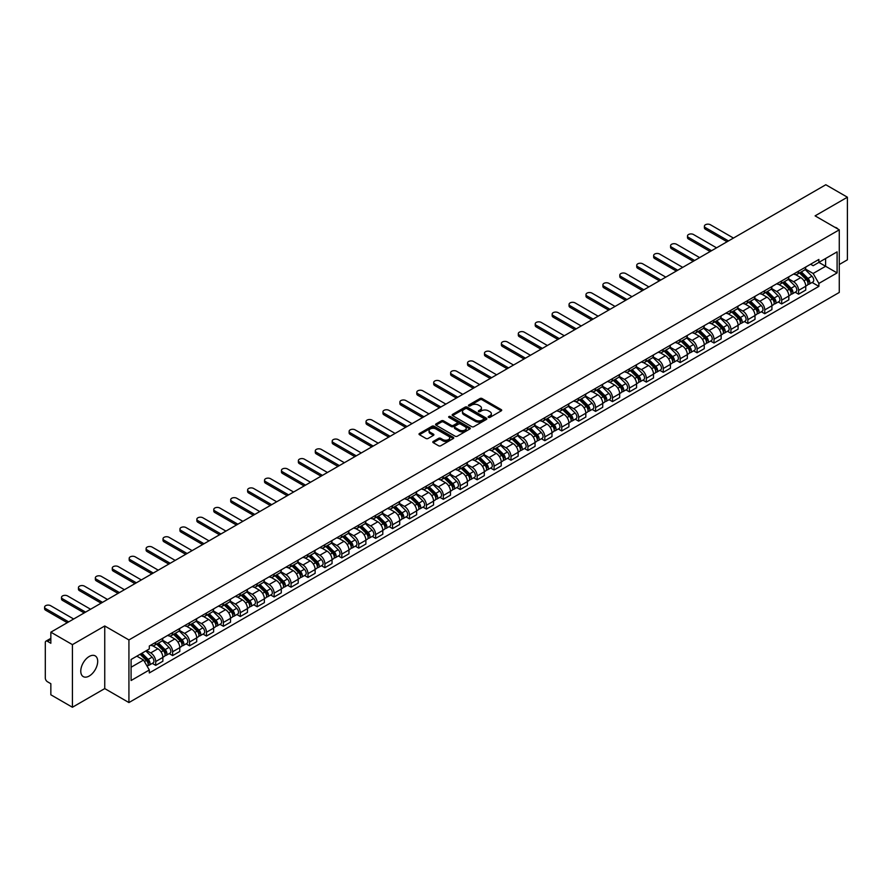 <?xml version="1.0" encoding="UTF-8"?>
<svg xmlns="http://www.w3.org/2000/svg" width="892" height="892" viewBox="0 0 892 892"><rect width="100%" height="100%" fill="white"/><g stroke="black" fill="none" stroke-linecap="round" stroke-linejoin="round"><path stroke-width="1.34" d="M488.459 417.378A1.059 0.613 0 0 0 489.953 417.378L501.259 410.844A1.505 0.87 0 0 0 501.705 410.231A1.505 0.87 0 0 0 501.259 409.618L482.104 398.546A1.505 0.87 0 0 0 479.974 398.546L468.668 405.079A1.059 0.613 0 0 0 470.151 405.938L471.612 405.091A4.817 2.776 0 0 1 478.435 405.091L480.03 406.016A4.817 2.776 0 0 1 481.435 407.99A4.817 2.776 0 0 1 480.03 409.952L478.558 410.799A1.059 0.613 0 0 0 480.052 411.658L481.513 410.811A4.817 2.776 0 0 1 488.325 410.811L489.931 411.736A4.817 2.776 0 0 1 491.336 413.698A4.817 2.776 0 0 1 489.931 415.672L488.459 416.508A1.059 0.613 0 0 0 488.459 417.378L488.459 416.508M89.233 676.013A11.964 6.902 120 0 0 97.05 665.465A11.964 6.902 120 0 0 95.21 655.876A11.964 6.902 120 0 0 89.233 656.467A11.964 6.902 120 0 0 81.417 667.015A11.964 6.902 120 0 0 83.246 676.604A11.964 6.902 120 0 0 89.233 676.013M837.844 229.01A11.964 6.902 120 0 0 836.573 227.861A11.964 6.902 120 0 0 834.934 227.326M433.244 441.451A1.505 0.87 0 0 0 432.798 442.064A1.505 0.87 0 0 0 433.244 442.677L438.619 445.777A1.505 0.87 0 0 0 440.748 445.777L453.303 438.529A1.505 0.87 0 0 0 453.749 437.916A1.505 0.87 0 0 0 453.303 437.303L434.148 426.242A1.505 0.87 0 0 0 432.018 426.242L419.452 433.49A1.505 0.87 0 0 0 419.017 434.103A1.505 0.87 0 0 0 419.452 434.716L425.952 438.463A1.505 0.87 0 0 0 428.082 438.463L433.456 435.363A1.505 0.87 0 0 0 433.891 434.75A1.505 0.87 0 0 0 433.456 434.136L430.234 432.274A4.025 2.33 0 0 1 429.052 430.635A4.025 2.33 0 0 1 431.538 428.483A4.025 2.33 0 0 1 435.932 428.985L448.542 436.266A4.025 2.33 0 0 1 449.724 437.916A4.025 2.33 0 0 1 447.238 440.068A4.025 2.33 0 0 1 442.845 439.555L440.748 438.34A1.505 0.87 0 0 0 438.619 438.34L433.244 441.451L433.244 442.677M128.927 639.943L104.743 625.983L72.419 644.637L50.844 632.183L825.814 184.744L847.4 197.21L815.087 215.864L839.272 229.824L128.927 639.943L128.927 702.562L839.272 292.442L839.272 229.824M471.723 426.666A1.505 0.87 0 0 0 473.853 426.666L486.419 419.418A1.505 0.87 0 0 0 486.854 418.805A1.505 0.87 0 0 0 486.419 418.192L467.252 407.12A1.505 0.87 0 0 0 465.122 407.12L452.567 414.379A1.505 0.87 0 0 0 452.121 414.992A1.505 0.87 0 0 0 452.567 415.605L471.723 426.666M449.312 417.601A1.059 0.613 0 0 1 450.382 417.746L469.839 428.985L457.295 436.221A1.505 0.87 0 0 1 455.165 436.221L436.01 425.161L441.384 422.083L441.384 420.834L436.01 423.934A1.505 0.87 0 0 0 435.564 424.547A1.505 0.87 0 0 0 436.01 425.161L436.01 423.934M441.384 422.083A1.505 0.87 0 0 1 443.514 422.083L443.514 420.834A1.505 0.87 0 0 0 441.384 420.834M443.514 420.834L451.285 425.317A1.505 0.87 0 0 0 453.415 425.317L456.983 423.254A1.505 0.87 0 0 0 457.418 422.641A1.505 0.87 0 0 0 456.983 422.027L448.888 417.356A1.059 0.613 0 0 1 450.382 416.497L469.861 427.747A1.505 0.87 0 0 1 470.307 428.361A1.505 0.87 0 0 1 469.861 428.974L469.861 427.747M72.419 644.637L72.419 707.256L50.844 694.79L50.844 683.707L47.477 681.767A3.066 1.773 -120 0 1 45.302 678.009L45.302 642.574A3.066 1.773 -120 0 1 45.938 641.17L50.844 638.337M839.272 264.523L847.4 259.817L847.4 197.21M72.419 707.256L104.743 688.591L128.927 702.562M50.844 632.183L50.844 643.266L47.477 641.315A3.066 1.773 -120 0 0 45.938 641.17M798.596 271.157A7.058 4.07 60 0 1 797.136 274.323L804.294 270.187A7.058 4.07 -120 0 0 805.755 267.02M788.439 278.75L793.612 281.738A7.058 4.07 60 0 1 798.596 290.379L805.755 286.243A7.058 4.07 -120 0 0 800.771 277.602L795.642 274.647M805.755 286.243L805.755 290.067L798.596 294.193L795.162 292.219M797.136 274.323A7.058 4.07 60 0 1 793.668 274M798.596 290.379L798.596 294.193M781.682 280.924A7.058 4.07 60 0 1 780.221 284.091L787.38 279.954A7.058 4.07 -120 0 0 788.84 276.788M778.248 301.987L781.682 303.96L788.84 299.835L788.84 296.01A7.058 4.07 -120 0 0 783.845 287.369L778.727 284.414M780.221 284.091A7.058 4.07 60 0 1 776.742 283.767M771.524 288.517L776.687 291.506A7.058 4.07 60 0 1 781.682 300.147L781.682 303.96M764.756 290.692A7.058 4.07 60 0 1 763.296 293.858L770.454 289.722A7.058 4.07 -120 0 0 771.914 286.555M761.333 311.754L764.756 313.728L771.914 309.602L771.914 305.778A7.058 4.07 -120 0 0 766.93 297.136L761.813 294.182M763.296 293.858A7.058 4.07 60 0 1 759.828 293.535M754.599 298.285L759.772 301.273A7.058 4.07 60 0 1 764.756 309.914L764.756 313.728M747.842 300.459A7.058 4.07 60 0 1 746.381 303.626L753.539 299.489A7.058 4.07 -120 0 0 755 296.322M744.407 321.521L747.842 323.495L755 319.369L755 315.545A7.058 4.07 -120 0 0 750.016 306.904L744.887 303.949M746.381 303.626A7.058 4.07 60 0 1 742.913 303.302M737.684 308.052L742.858 311.04A7.058 4.07 60 0 1 747.842 319.682L747.842 323.495M730.927 310.226A7.058 4.07 60 0 1 729.466 313.393L736.625 309.256A7.058 4.07 -120 0 0 738.085 306.09M727.493 331.289L730.927 333.262L738.085 329.137L738.085 325.312A7.058 4.07 -120 0 0 733.09 316.671L727.972 313.716M729.466 313.393A7.058 4.07 60 0 1 725.988 313.07M720.769 317.82L725.932 320.808A7.058 4.07 60 0 1 730.927 329.449L730.927 333.262M714.001 319.994A7.058 4.07 60 0 1 712.541 323.16L719.699 319.024A7.058 4.07 -120 0 0 721.16 315.857M710.578 341.056L714.013 343.03L721.16 338.904L721.16 335.08A7.058 4.07 -120 0 0 716.176 326.439L711.058 323.484M712.541 323.16A7.058 4.07 60 0 1 709.073 322.837M703.844 327.587L709.017 330.575A7.058 4.07 60 0 1 714.013 339.216L714.013 343.03M697.087 329.761A7.058 4.07 60 0 1 695.626 332.928L702.784 328.791A7.058 4.07 -120 0 0 704.245 325.625M693.653 350.824L697.087 352.797L704.245 348.672L704.245 344.847A7.058 4.07 -120 0 0 699.261 336.206L694.132 333.251M695.626 332.928A7.058 4.07 60 0 1 692.159 332.605M686.929 337.354L692.103 340.343A7.058 4.07 60 0 1 697.087 348.984L697.087 352.797M680.172 339.529A7.058 4.07 60 0 1 678.712 342.695L685.87 338.559A7.058 4.07 -120 0 0 687.331 335.392M676.738 360.591L680.172 362.565L687.331 358.439L687.331 354.615A7.058 4.07 -120 0 0 682.335 345.973L677.218 343.019M678.712 342.695A7.058 4.07 60 0 1 675.233 342.372M670.015 347.122L675.177 350.11A7.058 4.07 60 0 1 680.172 358.751L680.172 362.565M663.258 349.296A7.058 4.07 60 0 1 661.797 352.463L668.944 348.326A7.058 4.07 -120 0 0 670.405 345.159M659.824 370.358L663.258 372.332L670.416 368.206L670.416 364.382A7.058 4.07 -120 0 0 665.421 355.741L660.303 352.786M661.797 352.463A7.058 4.07 60 0 1 658.318 352.139M653.1 356.889L658.263 359.877A7.058 4.07 60 0 1 663.258 368.519L663.258 372.332M646.332 359.063A7.058 4.07 60 0 1 644.871 362.23L652.03 358.093A7.058 4.07 -120 0 0 653.49 354.927M642.898 380.126L646.332 382.099L653.49 377.974L653.49 374.149A7.058 4.07 -120 0 0 648.506 365.508L643.377 362.553M644.871 362.23A7.058 4.07 60 0 1 641.404 361.907M636.174 366.657L641.348 369.645A7.058 4.07 60 0 1 646.332 378.286L646.332 382.099M629.418 368.831A7.058 4.07 60 0 1 627.957 371.997L635.115 367.861A7.058 4.07 -120 0 0 636.576 364.694M625.983 389.893L629.418 391.867L636.576 387.741L636.576 383.917A7.058 4.07 -120 0 0 631.581 375.276L626.463 372.321M627.957 371.997A7.058 4.07 60 0 1 624.478 371.674M619.26 376.424L624.433 379.412A7.058 4.07 60 0 1 629.418 388.053L629.418 391.867M612.503 378.598A7.058 4.07 60 0 1 611.042 381.765L618.189 377.628A7.058 4.07 -120 0 0 619.661 374.462M609.069 399.661L612.503 401.634L619.661 397.509L619.661 393.684A7.058 4.07 -120 0 0 614.666 385.043L609.548 382.088M611.042 381.765A7.058 4.07 60 0 1 607.563 381.442M602.345 386.191L607.508 389.18A7.058 4.07 60 0 1 612.503 397.821L612.503 401.634M595.577 388.366A7.058 4.07 60 0 1 594.117 391.532L601.275 387.396A7.058 4.07 -120 0 0 602.736 384.229M592.143 409.428L595.577 411.402L602.736 407.276L602.736 403.452A7.058 4.07 -120 0 0 597.751 394.81L592.622 391.856M594.117 391.532A7.058 4.07 60 0 1 590.649 391.209M585.42 395.959L590.593 398.947A7.058 4.07 60 0 1 595.577 407.588L595.577 411.402M578.663 398.133A7.058 4.07 60 0 1 577.202 401.3L584.36 397.163A7.058 4.07 -120 0 0 585.821 393.996M575.228 419.195L578.663 421.169L585.821 417.043L585.821 413.219A7.058 4.07 -120 0 0 580.826 404.578L575.708 401.623M577.202 401.3A7.058 4.07 60 0 1 573.723 400.976M568.505 405.726L573.679 408.714A7.058 4.07 60 0 1 578.663 417.356L578.663 421.169M561.748 407.9A7.058 4.07 60 0 1 560.288 411.067L567.446 406.93A7.058 4.07 -120 0 0 568.906 403.764M558.314 428.963L561.748 430.936L568.906 426.811L568.906 422.986A7.058 4.07 -120 0 0 563.911 414.345L558.793 411.39M560.288 411.067A7.058 4.07 60 0 1 556.809 410.744M551.591 415.494L556.753 418.482A7.058 4.07 60 0 1 561.748 427.123L561.748 430.936M544.822 417.668A7.058 4.07 60 0 1 543.362 420.834L550.52 416.698A7.058 4.07 -120 0 0 551.981 413.531M541.399 438.73L544.822 440.715L551.981 436.578L551.981 432.754A7.058 4.07 -120 0 0 546.997 424.113L541.868 421.158M543.362 420.834A7.058 4.07 60 0 1 539.894 420.511M534.665 425.261L539.838 428.249A7.058 4.07 60 0 1 544.822 436.89L544.822 440.715M527.908 427.435A7.058 4.07 60 0 1 526.447 430.602L533.606 426.465A7.058 4.07 -120 0 0 535.066 423.299M524.474 448.498L527.908 450.482L535.066 446.346L535.066 442.521A7.058 4.07 -120 0 0 530.082 433.88L524.953 430.925M526.447 430.602A7.058 4.07 60 0 1 522.968 430.278M517.75 435.028L522.924 438.017A7.058 4.07 60 0 1 527.908 446.658L527.908 450.482M510.993 437.203A7.058 4.07 60 0 1 509.533 440.369L516.691 436.233A7.058 4.07 -120 0 0 518.152 433.066M507.559 458.265L510.993 460.25L518.152 456.113L518.152 452.289A7.058 4.07 -120 0 0 513.156 443.647L508.039 440.693M509.533 440.369A7.058 4.07 60 0 1 506.054 440.057M500.836 444.796L505.998 447.784A7.058 4.07 60 0 1 510.993 456.425L510.993 460.25M494.068 446.97A7.058 4.07 60 0 1 492.607 450.137L499.765 446A7.058 4.07 -120 0 0 501.226 442.833M490.645 468.032L494.068 470.017L501.226 465.88L501.226 462.056A7.058 4.07 -120 0 0 496.242 453.415L491.113 450.46M492.607 450.137A7.058 4.07 60 0 1 489.139 449.824M483.91 454.563L489.084 457.551A7.058 4.07 60 0 1 494.068 466.193L494.068 470.017M477.153 456.737A7.058 4.07 60 0 1 475.692 459.904L482.851 455.767A7.058 4.07 -120 0 0 484.311 452.601M473.719 477.8L477.153 479.785L484.311 475.648L484.311 471.823A7.058 4.07 -120 0 0 479.327 463.182L474.198 460.227M475.692 459.904A7.058 4.07 60 0 1 472.225 459.592M466.995 464.331L472.169 467.319A7.058 4.07 60 0 1 477.153 475.96L477.153 479.785M460.239 466.505A7.058 4.07 60 0 1 458.778 469.671L465.936 465.535A7.058 4.07 -120 0 0 467.397 462.368M456.804 487.567L460.239 489.552L467.397 485.415L467.397 481.591A7.058 4.07 -120 0 0 462.402 472.95L457.284 469.995M458.778 469.671A7.058 4.07 60 0 1 455.299 469.359M450.081 474.098L455.243 477.086A7.058 4.07 60 0 1 460.239 485.727L460.239 489.552M443.313 476.272A7.058 4.07 60 0 1 441.852 479.439L449.01 475.302A7.058 4.07 -120 0 0 450.471 472.136M439.89 497.335L443.313 499.319L450.471 495.183L450.471 491.358A7.058 4.07 -120 0 0 445.487 482.717L440.358 479.762M441.852 479.439A7.058 4.07 60 0 1 438.385 479.127M433.155 483.865L438.329 486.854A7.058 4.07 60 0 1 443.313 495.495L443.313 499.319M426.398 486.04A7.058 4.07 60 0 1 424.938 489.206L432.096 485.081A7.058 4.07 -120 0 0 433.557 481.903M422.964 507.102L426.398 509.087L433.557 504.95L433.557 501.126A7.058 4.07 -120 0 0 428.573 492.495L423.444 489.53M424.938 489.206A7.058 4.07 60 0 1 421.47 488.894M416.241 493.633L421.414 496.621A7.058 4.07 60 0 1 426.398 505.262L426.398 509.087M409.484 495.807A7.058 4.07 60 0 1 408.023 498.974L415.181 494.848A7.058 4.07 -120 0 0 416.642 491.67M406.05 516.869L409.484 518.854L416.642 514.717L416.642 510.893A7.058 4.07 -120 0 0 411.647 502.263L406.529 499.297M408.023 498.974A7.058 4.07 60 0 1 404.544 498.661M399.326 503.4L404.489 506.388A7.058 4.07 60 0 1 409.484 515.03L409.484 518.854M392.558 505.574A7.058 4.07 60 0 1 391.097 508.741L398.256 504.616A7.058 4.07 -120 0 0 399.716 501.449M389.135 526.637L392.558 528.621L399.716 524.485L399.716 520.66A7.058 4.07 -120 0 0 394.732 512.03L389.603 509.064M391.097 508.741A7.058 4.07 60 0 1 387.63 508.429M382.4 513.168L387.574 516.156A7.058 4.07 60 0 1 392.558 524.797L392.558 528.621M375.643 515.342A7.058 4.07 60 0 1 374.183 518.508L381.341 514.383A7.058 4.07 -120 0 0 382.802 511.216M372.209 536.404L375.643 538.389L382.802 534.252L382.802 530.439A7.058 4.07 -120 0 0 377.818 521.798L372.689 518.832M374.183 518.508A7.058 4.07 60 0 1 370.715 518.196M365.486 522.935L370.659 525.923A7.058 4.07 60 0 1 375.643 534.564L375.643 538.389M358.729 525.109A7.058 4.07 60 0 1 357.268 528.276L364.427 524.15A7.058 4.07 -120 0 0 365.887 520.984M355.295 546.172L358.729 548.156L365.887 544.02L365.887 540.206A7.058 4.07 -120 0 0 360.892 531.565L355.774 528.599M357.268 528.276A7.058 4.07 60 0 1 353.79 527.964M348.571 532.714L353.734 535.691A7.058 4.07 60 0 1 358.729 544.332L358.729 548.156M341.803 534.877A7.058 4.07 60 0 1 340.343 538.043L347.501 533.918A7.058 4.07 -120 0 0 348.962 530.751M338.38 555.939L341.803 557.924L348.962 553.787L348.962 549.974A7.058 4.07 -120 0 0 343.978 541.332L338.86 538.367M340.343 538.043A7.058 4.07 60 0 1 336.875 537.731M331.646 542.481L336.819 545.458A7.058 4.07 60 0 1 341.803 554.099L341.803 557.924M324.889 544.644A7.058 4.07 60 0 1 323.428 547.811L330.586 543.685A7.058 4.07 -120 0 0 332.047 540.519M321.454 565.706L324.889 567.691L332.047 563.554L332.047 559.741A7.058 4.07 -120 0 0 327.063 551.1L321.934 548.134M323.428 547.811A7.058 4.07 60 0 1 319.96 547.498M314.731 552.248L319.905 555.225A7.058 4.07 60 0 1 324.889 563.867L324.889 567.691M307.974 554.411A7.058 4.07 60 0 1 306.513 557.578L313.672 553.453A7.058 4.07 -120 0 0 315.132 550.286M304.54 575.474L307.974 577.458L315.132 573.322L315.132 569.509A7.058 4.07 -120 0 0 310.137 560.867L305.019 557.901M306.513 557.578A7.058 4.07 60 0 1 303.035 557.266M297.817 562.016L302.979 564.993A7.058 4.07 60 0 1 307.974 573.634L307.974 577.458M291.048 564.179A7.058 4.07 60 0 1 289.588 567.345L296.746 563.22A7.058 4.07 -120 0 0 298.207 560.053M287.625 585.241L291.06 587.226L298.207 583.089L298.207 579.276A7.058 4.07 -120 0 0 293.223 570.635L288.105 567.669M289.588 567.345A7.058 4.07 60 0 1 286.12 567.033M280.891 571.783L286.064 574.76A7.058 4.07 60 0 1 291.06 583.401L291.06 587.226M274.134 573.946A7.058 4.07 60 0 1 272.673 577.113L279.832 572.987A7.058 4.07 -120 0 0 281.292 569.821M270.7 595.009L274.134 596.993L281.292 592.857L281.292 589.043A7.058 4.07 -120 0 0 276.308 580.402L271.179 577.436M272.673 577.113A7.058 4.07 60 0 1 269.206 576.801M263.976 581.551L269.15 584.528A7.058 4.07 60 0 1 274.134 593.169L274.134 596.993M257.219 583.714A7.058 4.07 60 0 1 255.759 586.88L262.917 582.755A7.058 4.07 -120 0 0 264.378 579.588M253.785 604.776L257.219 606.761L264.378 602.624L264.378 598.811A7.058 4.07 -120 0 0 259.382 590.169L254.265 587.204M255.759 586.88A7.058 4.07 60 0 1 252.28 586.568M247.062 591.318L252.224 594.295A7.058 4.07 60 0 1 257.219 602.936L257.219 606.761M240.305 593.481A7.058 4.07 60 0 1 238.844 596.648L245.991 592.522A7.058 4.07 -120 0 0 247.452 589.356M236.871 614.543L240.305 616.528L247.463 612.391L247.463 608.578A7.058 4.07 -120 0 0 242.468 599.937L237.35 596.971M238.844 596.648A7.058 4.07 60 0 1 235.365 596.335M230.147 601.085L235.31 604.062A7.058 4.07 60 0 1 240.305 612.704L240.305 616.528M223.379 603.248A7.058 4.07 60 0 1 221.918 606.415L229.077 602.29A7.058 4.07 -120 0 0 230.537 599.123M219.945 624.311L223.379 626.296L230.537 622.159L230.537 618.346A7.058 4.07 -120 0 0 225.553 609.704L220.424 606.738M221.918 606.415A7.058 4.07 60 0 1 218.451 606.103M213.221 610.853L218.395 613.83A7.058 4.07 60 0 1 223.379 622.471L223.379 626.296M206.465 613.016A7.058 4.07 60 0 1 205.004 616.182L212.162 612.057A7.058 4.07 -120 0 0 213.623 608.89M203.03 634.078L206.465 636.063L213.623 631.926L213.623 628.113A7.058 4.07 -120 0 0 208.628 619.472L203.51 616.506M205.004 616.182A7.058 4.07 60 0 1 201.525 615.87M196.307 620.62L201.48 623.597A7.058 4.07 60 0 1 206.465 632.238L206.465 636.063M189.55 622.783A7.058 4.07 60 0 1 188.089 625.95L195.248 621.824A7.058 4.07 -120 0 0 196.708 618.658M186.116 643.846L189.55 645.83L196.708 641.694L196.708 637.88A7.058 4.07 -120 0 0 191.713 629.239L186.595 626.273M188.089 625.95A7.058 4.07 60 0 1 184.611 625.638M179.392 630.388L184.555 633.365A7.058 4.07 60 0 1 189.55 642.006L189.55 645.83M172.624 632.551A7.058 4.07 60 0 1 171.164 635.717L178.322 631.592A7.058 4.07 -120 0 0 179.783 628.425M169.19 653.613L172.624 655.598L179.783 651.461L179.783 647.648A7.058 4.07 -120 0 0 174.799 639.007L169.67 636.041M171.164 635.717A7.058 4.07 60 0 1 167.696 635.405M162.467 640.155L167.64 643.132A7.058 4.07 60 0 1 172.624 651.773L172.624 655.598M155.71 642.318A7.058 4.07 60 0 1 154.249 645.485L161.407 641.359A7.058 4.07 -120 0 0 162.868 638.193M152.276 663.38L155.71 665.365L162.868 661.228L162.868 657.415A7.058 4.07 -120 0 0 157.873 648.774L152.755 645.808M154.249 645.485A7.058 4.07 60 0 1 150.77 645.172M146.6 650.524L150.726 652.899A7.058 4.07 60 0 1 155.71 661.541L155.71 665.365M810.583 264.233L813.125 265.704L837.097 251.867L825.602 258.502L825.602 266.273L813.125 273.476L805.353 268.983M131.091 667.238L143.567 660.047L149.31 669.992L131.091 680.518L131.091 659.478L149.31 648.963L149.31 646.02L818.878 259.449L818.878 262.393L837.097 272.907L818.878 283.422L813.125 273.476M837.097 251.867L837.097 272.907M149.31 669.992L149.31 672.936L818.878 286.365L818.878 283.422M104.743 625.983L104.743 688.591M143.567 660.047L136.844 656.155M812.088 282.452L818.878 286.365M488.883 417.523L489.931 416.921A4.817 2.776 0 0 0 491.336 414.947L491.336 413.698M481.435 407.99L481.435 409.238A4.817 2.776 0 0 1 480.03 411.201L478.982 411.803M501.248 410.855L482.104 399.806A1.505 0.87 0 0 0 479.974 399.806L469.08 406.094M486.419 418.192L486.419 419.418L467.252 408.38A1.505 0.87 0 0 0 465.122 408.38L452.578 415.616L452.567 414.379M483.754 419.229A1.059 0.613 0 0 0 483.754 418.37L466.929 408.659A1.059 0.613 0 0 0 465.446 408.659L463.896 409.551A4.817 2.776 0 0 0 462.491 411.513A4.817 2.776 0 0 0 463.896 413.487L475.391 420.121A4.817 2.776 0 0 0 482.204 420.121L483.754 419.229L483.754 420.489A1.059 0.613 0 0 0 484.066 420.054L484.066 418.805M462.491 411.513L462.491 412.773A4.817 2.776 0 0 0 463.896 414.735L463.896 413.487M483.754 420.489L482.204 421.37A4.817 2.776 0 0 1 475.391 421.37L463.896 414.735M443.514 422.083L451.285 426.566A1.505 0.87 0 0 0 453.415 426.566L456.983 424.514A1.505 0.87 0 0 0 457.418 423.89L457.418 422.641M459.347 429.966A4.025 2.33 0 0 0 463.74 430.479A4.025 2.33 0 0 0 466.226 428.327A4.025 2.33 0 0 0 465.044 426.688L460.595 424.113A1.505 0.87 0 0 0 458.466 424.113L454.909 426.175A1.505 0.87 0 0 0 454.463 426.789A1.505 0.87 0 0 0 454.909 427.402L459.347 429.966L459.347 431.226A4.025 2.33 0 0 0 463.74 431.728A4.025 2.33 0 0 0 466.226 429.576L466.226 428.327M454.463 426.789L454.463 428.048A1.505 0.87 0 0 0 454.909 428.662L454.909 427.402M459.347 431.226L454.909 428.662M449.724 437.916L449.724 439.165A4.025 2.33 0 0 1 447.238 441.317A4.025 2.33 0 0 1 442.845 440.815L440.748 439.6A1.505 0.87 0 0 0 438.619 439.6L433.267 442.688M429.052 430.635L429.052 431.884A4.025 2.33 0 0 0 430.234 433.523L430.234 432.274M433.456 434.136L433.456 435.363L430.234 433.523M453.303 437.303L453.303 438.529L434.148 427.491A1.505 0.87 0 0 0 432.018 427.491L419.474 434.727L419.452 433.49M799.511 272.952L806.178 279.53A3.836 2.219 60 0 1 807.182 285.273L805.755 286.098M800.838 274.268L803.659 275.896M733.469 238.064L710.433 224.762A3.523 2.04 -0 0 0 706.587 224.316A3.523 2.04 -0 0 0 704.401 226.2A3.523 2.04 -0 0 0 705.438 227.638L728.485 240.94M800.247 272.528L807.55 279.72A1.84 1.059 60 0 1 808.029 282.485A1.84 1.059 60 0 1 807.862 282.552M801.351 271.893L808.018 278.46A3.836 2.219 60 0 1 809.033 284.214A3.836 2.219 60 0 1 807.873 284.336M805.086 269.462L811.921 276.208A3.836 2.219 60 0 1 812.935 281.961L809.033 284.214M727.069 241.754L705.438 229.266A3.523 2.04 180 0 1 704.401 227.828L704.401 226.2M782.585 282.719L789.253 289.298A3.836 2.219 60 0 1 790.267 295.04L788.84 295.865M783.923 284.035L786.744 285.663M716.555 247.831L693.508 234.529A3.523 2.04 -0 0 0 689.661 234.083A3.523 2.04 -0 0 0 687.487 235.967A3.523 2.04 -0 0 0 688.524 237.406L711.571 250.708M783.332 282.296L790.624 289.487A1.84 1.059 60 0 1 791.115 292.253A1.84 1.059 60 0 1 790.948 292.32M784.436 281.66L791.104 288.228A3.836 2.219 60 0 1 792.107 293.981A3.836 2.219 60 0 1 790.948 294.104M788.16 279.229L795.006 285.975A3.836 2.219 60 0 1 796.01 291.729L792.107 293.981M710.155 251.522L688.524 239.034A3.523 2.04 180 0 1 687.487 237.595L687.487 235.967M765.671 292.487L772.338 299.065A3.836 2.219 60 0 1 773.353 304.808L771.914 305.633M766.997 293.803L769.829 295.43M699.64 257.598L676.593 244.296A3.523 2.04 -0 0 0 672.746 243.85A3.523 2.04 -0 0 0 670.572 245.735A3.523 2.04 -0 0 0 671.598 247.173L694.645 260.475M766.406 292.063L773.71 299.255A1.84 1.059 60 0 1 774.2 302.02A1.84 1.059 60 0 1 774.022 302.087M767.51 291.428L774.178 297.995A3.836 2.219 60 0 1 775.193 303.748A3.836 2.219 60 0 1 774.033 303.871M771.245 288.997L778.08 295.743A3.836 2.219 60 0 1 779.095 301.496L775.193 303.748M693.24 261.289L671.598 248.801A3.523 2.04 180 0 1 670.572 247.363L670.572 245.735M748.756 302.254L755.424 308.833A3.836 2.219 60 0 1 756.427 314.575L755 315.4M750.083 303.57L752.904 305.198M682.714 267.366L659.679 254.064A3.523 2.04 -0 0 0 655.832 253.618A3.523 2.04 -0 0 0 653.658 255.502A3.523 2.04 -0 0 0 654.683 256.941L677.73 270.243M749.492 301.83L756.795 309.022A1.84 1.059 60 0 1 757.275 311.787A1.84 1.059 60 0 1 757.107 311.854M750.596 301.195L757.263 307.762A3.836 2.219 60 0 1 758.278 313.516A3.836 2.219 60 0 1 757.118 313.638M754.331 298.764L761.166 305.51A3.836 2.219 60 0 1 762.181 311.263L758.278 313.516M676.326 271.056L654.683 258.569A3.523 2.04 180 0 1 653.658 257.13L653.658 255.502M731.83 312.022L738.498 318.6A3.836 2.219 60 0 1 739.513 324.342L738.085 325.167M733.168 313.337L735.989 314.965M665.8 277.133L642.753 263.831A3.523 2.04 -0 0 0 638.906 263.385A3.523 2.04 -0 0 0 636.732 265.27A3.523 2.04 -0 0 0 637.769 266.708L660.816 280.01M732.577 311.598L739.869 318.801A1.84 1.059 60 0 1 740.36 321.555A1.84 1.059 60 0 1 740.193 321.622M733.681 310.962L740.349 317.53A3.836 2.219 60 0 1 741.352 323.283A3.836 2.219 60 0 1 740.193 323.406M737.405 308.532L744.251 315.277A3.836 2.219 60 0 1 745.255 321.031L741.352 323.283M659.4 280.824L637.769 268.336A3.523 2.04 180 0 1 636.732 266.898L636.732 265.27M714.916 321.789L721.583 328.368A3.836 2.219 60 0 1 722.598 334.11L721.16 334.935M716.243 323.105L719.075 324.733M648.885 286.901L625.838 273.599A3.523 2.04 -0 0 0 621.992 273.153A3.523 2.04 -0 0 0 619.817 275.037A3.523 2.04 -0 0 0 620.854 276.475L643.89 289.777M715.652 321.365L722.955 328.568A1.84 1.059 60 0 1 723.445 331.322A1.84 1.059 60 0 1 723.278 331.389M716.767 320.73L723.423 327.297A3.836 2.219 60 0 1 724.438 333.05A3.836 2.219 60 0 1 723.278 333.173M720.491 318.299L727.326 325.045A3.836 2.219 60 0 1 728.34 330.798L724.438 333.05M642.485 290.591L620.854 278.103A3.523 2.04 180 0 1 619.817 276.665L619.817 275.037M698.001 331.556L704.669 338.135A3.836 2.219 60 0 1 705.672 343.877L704.245 344.702M699.328 332.872L702.149 334.5M631.96 296.668L608.924 283.366A3.523 2.04 -0 0 0 605.077 282.92A3.523 2.04 -0 0 0 602.903 284.804A3.523 2.04 -0 0 0 603.929 286.243L626.976 299.545M698.737 331.133L706.04 338.336A1.84 1.059 60 0 1 706.52 341.09A1.84 1.059 60 0 1 706.352 341.157M699.841 330.497L706.509 337.065A3.836 2.219 60 0 1 707.523 342.818A3.836 2.219 60 0 1 706.364 342.941M703.576 328.066L710.411 334.812A3.836 2.219 60 0 1 711.426 340.566L707.523 342.818M625.571 300.359L603.929 287.871A3.523 2.04 180 0 1 602.903 286.432L602.903 284.804M681.087 341.324L687.743 347.902A3.836 2.219 60 0 1 688.758 353.645L687.331 354.47M682.413 342.639L685.234 344.267M615.045 306.435L591.998 293.133A3.523 2.04 -0 0 0 588.163 292.688A3.523 2.04 -0 0 0 585.977 294.572A3.523 2.04 -0 0 0 587.014 296.01L610.061 309.312M681.822 340.9L689.115 348.103A1.84 1.059 60 0 1 689.605 350.857A1.84 1.059 60 0 1 689.438 350.924M682.926 340.265L689.594 346.832A3.836 2.219 60 0 1 690.598 352.585A3.836 2.219 60 0 1 689.438 352.708M686.65 337.834L693.497 344.58A3.836 2.219 60 0 1 694.5 350.333L690.598 352.585M608.645 310.126L587.014 297.638A3.523 2.04 180 0 1 585.977 296.2L585.977 294.572M664.161 351.091L670.829 357.67A3.836 2.219 60 0 1 671.843 363.412L670.405 364.237M665.488 352.407L668.32 354.035M598.131 316.203L575.084 302.901A3.523 2.04 -0 0 0 571.237 302.455A3.523 2.04 -0 0 0 569.063 304.339A3.523 2.04 -0 0 0 570.1 305.778L593.135 319.08M664.908 350.668L672.2 357.87A1.84 1.059 60 0 1 672.691 360.624A1.84 1.059 60 0 1 672.523 360.691M666.012 350.032L672.668 356.599A3.836 2.219 60 0 1 673.683 362.353A3.836 2.219 60 0 1 672.523 362.475M669.736 347.601L676.571 354.347A3.836 2.219 60 0 1 677.586 360.1L673.683 362.353M591.731 319.893L570.1 307.405A3.523 2.04 180 0 1 569.063 305.967L569.063 304.339M647.246 360.859L653.914 367.437A3.836 2.219 60 0 1 654.918 373.179L653.49 374.004M648.573 362.174L651.394 363.802M581.205 325.97L558.169 312.668A3.523 2.04 -0 0 0 554.322 312.222A3.523 2.04 -0 0 0 552.148 314.107A3.523 2.04 -0 0 0 553.174 315.545L576.221 328.847M647.982 360.435L655.286 367.638A1.84 1.059 60 0 1 655.765 370.392A1.84 1.059 60 0 1 655.598 370.459M649.086 359.799L655.754 366.367A3.836 2.219 60 0 1 656.768 372.12A3.836 2.219 60 0 1 655.609 372.243M652.821 357.369L659.656 364.114A3.836 2.219 60 0 1 660.671 369.868L656.768 372.12M574.816 329.661L553.174 317.173A3.523 2.04 180 0 1 552.148 315.735L552.148 314.107M630.332 370.626L636.988 377.204A3.836 2.219 60 0 1 638.003 382.947L636.576 383.772M631.659 371.942L634.48 373.57M564.29 335.738L541.243 322.436A3.523 2.04 -0 0 0 537.408 321.99A3.523 2.04 -0 0 0 535.222 323.874A3.523 2.04 -0 0 0 536.259 325.312L559.306 338.614M631.068 370.202L638.36 377.405A1.84 1.059 60 0 1 638.85 380.159A1.84 1.059 60 0 1 638.683 380.226M632.172 369.567L638.839 376.134A3.836 2.219 60 0 1 639.843 381.887A3.836 2.219 60 0 1 638.694 382.01M635.896 367.136L642.742 373.882A3.836 2.219 60 0 1 643.756 379.635L639.843 381.887M557.89 339.428L536.259 326.94A3.523 2.04 180 0 1 535.222 325.502L535.222 323.874M613.406 380.393L620.074 386.972A3.836 2.219 60 0 1 621.088 392.714L619.65 393.539M614.733 381.709L617.565 383.337M547.376 345.505L524.329 332.203A3.523 2.04 -0 0 0 520.482 331.757A3.523 2.04 -0 0 0 518.308 333.641A3.523 2.04 -0 0 0 519.345 335.08L542.381 348.382M614.153 379.97L621.445 387.173A1.84 1.059 60 0 1 621.936 389.927A1.84 1.059 60 0 1 621.769 389.994M615.257 379.334L621.914 385.901A3.836 2.219 60 0 1 622.928 391.655A3.836 2.219 60 0 1 621.769 391.778M618.981 376.903L625.816 383.649A3.836 2.219 60 0 1 626.831 389.403L622.928 391.655M540.976 349.196L519.345 336.708A3.523 2.04 180 0 1 518.308 335.269L518.308 333.641M596.492 390.161L603.159 396.739A3.836 2.219 60 0 1 604.163 402.482L602.736 403.318M597.818 391.477L600.651 393.104M530.461 355.272L507.414 341.97A3.523 2.04 -0 0 0 503.567 341.524A3.523 2.04 -0 0 0 501.393 343.409A3.523 2.04 -0 0 0 502.419 344.847L525.466 358.149M597.227 389.737L604.531 396.94A1.84 1.059 60 0 1 605.01 399.694A1.84 1.059 60 0 1 604.843 399.761M598.331 389.102L604.999 395.669A3.836 2.219 60 0 1 606.014 401.422A3.836 2.219 60 0 1 604.854 401.545M602.067 386.671L608.902 393.417A3.836 2.219 60 0 1 609.916 399.17L606.014 401.422M524.061 358.963L502.419 346.475A3.523 2.04 180 0 1 501.393 345.037L501.393 343.409M579.577 399.928L586.234 406.507A3.836 2.219 60 0 1 587.248 412.249L585.821 413.085M580.904 401.244L583.725 402.872M513.536 365.04L490.488 351.738A3.523 2.04 -0 0 0 486.653 351.292A3.523 2.04 -0 0 0 484.467 353.176A3.523 2.04 -0 0 0 485.504 354.615L508.552 367.917M580.313 399.505L587.605 406.707A1.84 1.059 60 0 1 588.096 409.461A1.84 1.059 60 0 1 587.928 409.528M581.417 398.869L588.084 405.436A3.836 2.219 60 0 1 589.088 411.19A3.836 2.219 60 0 1 587.939 411.312M585.141 396.438L591.987 403.184A3.836 2.219 60 0 1 593.002 408.937L589.088 411.19M507.135 368.731L485.504 356.243A3.523 2.04 180 0 1 484.467 354.804L484.467 353.176M562.651 409.696L569.319 416.274A3.836 2.219 60 0 1 570.334 422.016L568.895 422.853M563.989 411.011L566.81 412.639M496.621 374.807L473.574 361.505A3.523 2.04 -0 0 0 469.727 361.059A3.523 2.04 -0 0 0 467.553 362.944A3.523 2.04 -0 0 0 468.59 364.382L491.626 377.684M563.398 409.272L570.69 416.475A1.84 1.059 60 0 1 571.181 419.229A1.84 1.059 60 0 1 571.014 419.296M564.502 408.636L571.159 415.204A3.836 2.219 60 0 1 572.173 420.957A3.836 2.219 60 0 1 571.014 421.08M568.226 406.206L575.072 412.951A3.836 2.219 60 0 1 576.076 418.705L572.173 420.957M490.221 378.498L468.59 366.01A3.523 2.04 180 0 1 467.553 364.572L467.553 362.944M545.737 419.463L552.404 426.042A3.836 2.219 60 0 1 553.408 431.784L551.981 432.62M547.064 420.779L549.896 422.407M479.706 384.575L456.659 371.273A3.523 2.04 -0 0 0 452.813 370.827A3.523 2.04 -0 0 0 450.638 372.711A3.523 2.04 -0 0 0 451.664 374.149L474.711 387.462M546.473 419.039L553.776 426.242A1.84 1.059 60 0 1 554.255 428.996A1.84 1.059 60 0 1 554.088 429.063M547.577 418.404L554.244 424.971A3.836 2.219 60 0 1 555.259 430.725A3.836 2.219 60 0 1 554.099 430.847M551.312 415.973L558.147 422.719A3.836 2.219 60 0 1 559.161 428.472L555.259 430.725M473.306 388.276L451.664 375.777A3.523 2.04 180 0 1 450.638 374.339L450.638 372.711M528.822 429.23L535.479 435.809A3.836 2.219 60 0 1 536.493 441.562L535.066 442.387M530.149 430.546L532.97 432.174M462.781 394.342L439.734 381.04A3.523 2.04 -0 0 0 435.898 380.594A3.523 2.04 -0 0 0 433.713 382.478A3.523 2.04 -0 0 0 434.75 383.917L457.797 397.23M529.558 428.807L536.861 436.01A1.84 1.059 60 0 1 537.341 438.764A1.84 1.059 60 0 1 537.174 438.831M530.662 428.171L537.33 434.738A3.836 2.219 60 0 1 538.333 440.492A3.836 2.219 60 0 1 537.185 440.615M534.397 425.74L541.232 432.486A3.836 2.219 60 0 1 542.247 438.24L538.333 440.492M456.381 398.044L434.75 385.545A3.523 2.04 180 0 1 433.713 384.106L433.713 382.478M511.897 438.998L518.564 445.576A3.836 2.219 60 0 1 519.579 451.33L518.14 452.155M513.235 440.313L516.055 441.941M445.866 404.109L422.819 390.808A3.523 2.04 -0 0 0 418.972 390.362A3.523 2.04 -0 0 0 416.798 392.246A3.523 2.04 -0 0 0 417.835 393.684L440.882 406.997M512.644 438.574L519.936 445.777A1.84 1.059 60 0 1 520.426 448.531A1.84 1.059 60 0 1 520.259 448.598M513.747 437.939L520.404 444.506A3.836 2.219 60 0 1 521.419 450.259A3.836 2.219 60 0 1 520.259 450.382M517.471 435.508L524.318 442.254A3.836 2.219 60 0 1 525.321 448.007L521.419 450.259M439.466 407.811L417.835 395.312A3.523 2.04 180 0 1 416.798 393.874L416.798 392.246M494.982 448.765L501.65 455.344A3.836 2.219 60 0 1 502.653 461.097L501.226 461.922M496.309 450.081L499.141 451.709M428.952 413.877L405.905 400.575A3.523 2.04 -0 0 0 402.058 400.129A3.523 2.04 -0 0 0 399.884 402.013A3.523 2.04 -0 0 0 400.909 403.452L423.956 416.765M495.718 448.341L503.021 455.544A1.84 1.059 60 0 1 503.501 458.298A1.84 1.059 60 0 1 503.333 458.365M496.822 447.706L503.489 454.284A3.836 2.219 60 0 1 504.504 460.027A3.836 2.219 60 0 1 503.344 460.149M500.557 445.275L507.392 452.021A3.836 2.219 60 0 1 508.407 457.774L504.504 460.027M422.552 417.579L400.909 405.079A3.523 2.04 180 0 1 399.884 403.641L399.884 402.013M478.067 458.533L484.724 465.111A3.836 2.219 60 0 1 485.739 470.865L484.311 471.69M479.394 459.848L482.215 461.476M412.026 423.644L388.979 410.342A3.523 2.04 -0 0 0 385.143 409.896A3.523 2.04 -0 0 0 382.958 411.781A3.523 2.04 -0 0 0 383.995 413.219L407.042 426.532M478.803 458.109L486.107 465.312A1.84 1.059 60 0 1 486.586 468.066A1.84 1.059 60 0 1 486.419 468.133M479.907 457.473L486.575 464.052A3.836 2.219 60 0 1 487.589 469.794A3.836 2.219 60 0 1 486.43 469.917M483.642 455.043L490.477 461.788A3.836 2.219 60 0 1 491.492 467.542L487.589 469.794M405.626 427.346L383.995 414.847A3.523 2.04 180 0 1 382.958 413.409L382.958 411.781M461.142 468.3L467.809 474.878A3.836 2.219 60 0 1 468.824 480.632L467.397 481.457M462.48 469.616L465.301 471.244M395.111 433.412L372.064 420.11A3.523 2.04 -0 0 0 368.218 419.664A3.523 2.04 -0 0 0 366.043 421.548A3.523 2.04 -0 0 0 367.08 422.986L390.127 436.3M461.889 467.876L469.181 475.079A1.84 1.059 60 0 1 469.671 477.833A1.84 1.059 60 0 1 469.504 477.9M462.993 467.241L469.649 473.819A3.836 2.219 60 0 1 470.664 479.562A3.836 2.219 60 0 1 469.504 479.684M466.717 464.81L473.563 471.556A3.836 2.219 60 0 1 474.566 477.309L470.664 479.562M388.711 437.113L367.08 424.614A3.523 2.04 180 0 1 366.043 423.176L366.043 421.548M444.227 478.067L450.895 484.646A3.836 2.219 60 0 1 451.91 490.399L450.471 491.224M445.554 479.383L448.386 481.011M378.197 443.179L355.15 429.877A3.523 2.04 -0 0 0 351.303 429.431A3.523 2.04 -0 0 0 349.129 431.315A3.523 2.04 -0 0 0 350.155 432.754L373.202 446.067M444.963 477.644L452.266 484.847A1.84 1.059 60 0 1 452.746 487.601A1.84 1.059 60 0 1 452.578 487.668M446.067 477.008L452.735 483.587A3.836 2.219 60 0 1 453.749 489.329A3.836 2.219 60 0 1 452.59 489.452M449.802 474.577L456.637 481.323A3.836 2.219 60 0 1 457.652 487.077L453.749 489.329M371.797 446.881L350.155 434.382A3.523 2.04 180 0 1 349.129 432.943L349.129 431.315M427.313 487.835L433.969 494.413A3.836 2.219 60 0 1 434.984 500.167L433.557 500.992M428.639 489.15L431.46 490.778M361.271 452.946L338.235 439.644A3.523 2.04 -0 0 0 334.388 439.198A3.523 2.04 -0 0 0 332.203 441.083A3.523 2.04 -0 0 0 333.24 442.521L356.287 455.834M428.048 487.411L435.352 494.614A1.84 1.059 60 0 1 435.831 497.368A1.84 1.059 60 0 1 435.664 497.435M429.152 486.776L435.82 493.354A3.836 2.219 60 0 1 436.835 499.096A3.836 2.219 60 0 1 435.675 499.219M432.888 484.345L439.723 491.091A3.836 2.219 60 0 1 440.737 496.844L436.835 499.096M354.871 456.648L333.24 444.149A3.523 2.04 180 0 1 332.203 442.711L332.203 441.083M410.387 497.602L417.055 504.181A3.836 2.219 60 0 1 418.069 509.934L416.642 510.759M411.725 498.918L414.546 500.546M344.357 462.714L321.31 449.412A3.523 2.04 -0 0 0 317.463 448.966A3.523 2.04 -0 0 0 315.289 450.85A3.523 2.04 -0 0 0 316.325 452.289L339.373 465.602M411.134 497.178L418.426 504.381A1.84 1.059 60 0 1 418.917 507.135A1.84 1.059 60 0 1 418.749 507.202M412.238 496.543L418.905 503.121A3.836 2.219 60 0 1 419.909 508.864A3.836 2.219 60 0 1 418.749 508.986M415.962 494.112L422.808 500.858A3.836 2.219 60 0 1 423.812 506.611L419.909 508.864M337.957 466.416L316.325 453.917A3.523 2.04 180 0 1 315.289 452.478L315.289 450.85M393.472 507.37L400.14 513.948A3.836 2.219 60 0 1 401.155 519.702L399.716 520.527M394.799 508.685L397.631 510.313M327.442 472.481L304.395 459.179A3.523 2.04 -0 0 0 300.548 458.733A3.523 2.04 -0 0 0 298.374 460.618A3.523 2.04 -0 0 0 299.4 462.056L322.447 475.369M394.208 506.946L401.512 514.149A1.84 1.059 60 0 1 401.991 516.903A1.84 1.059 60 0 1 401.824 516.97M395.312 506.31L401.98 512.889A3.836 2.219 60 0 1 402.994 518.631A3.836 2.219 60 0 1 401.835 518.754M399.047 503.88L405.882 510.625A3.836 2.219 60 0 1 406.897 516.379L402.994 518.631M321.042 476.183L299.4 463.684A3.523 2.04 180 0 1 298.374 462.246L298.374 460.618M376.558 517.137L383.226 523.716A3.836 2.219 60 0 1 384.229 529.469L382.802 530.294M377.885 518.453L380.706 520.081M310.516 482.249L287.48 468.947A3.523 2.04 -0 0 0 283.634 468.501A3.523 2.04 -0 0 0 281.448 470.385A3.523 2.04 -0 0 0 282.485 471.823L305.532 485.137M377.294 516.713L384.597 523.916A1.84 1.059 60 0 1 385.076 526.67A1.84 1.059 60 0 1 384.909 526.737M378.398 516.078L385.065 522.656A3.836 2.219 60 0 1 386.08 528.399A3.836 2.219 60 0 1 384.92 528.521M382.133 513.647L388.968 520.393A3.836 2.219 60 0 1 389.982 526.146L386.08 528.399M304.127 485.95L282.485 473.451A3.523 2.04 180 0 1 281.448 472.013L281.448 470.385M359.632 526.904L366.3 533.483A3.836 2.219 60 0 1 367.314 539.236L365.887 540.061M360.97 528.22L363.791 529.848M293.602 492.016L270.555 478.714A3.523 2.04 -0 0 0 266.708 478.279A3.523 2.04 -0 0 0 264.534 480.152A3.523 2.04 -0 0 0 265.571 481.591L288.618 494.904M360.379 526.481L367.671 533.684A1.84 1.059 60 0 1 368.162 536.438A1.84 1.059 60 0 1 367.995 536.505M361.483 525.845L368.151 532.424A3.836 2.219 60 0 1 369.154 538.166A3.836 2.219 60 0 1 367.995 538.289M365.207 523.414L372.053 530.16A3.836 2.219 60 0 1 373.057 535.914L369.154 538.166M287.202 495.718L265.571 483.219A3.523 2.04 180 0 1 264.534 481.78L264.534 480.152M342.718 536.672L349.385 543.25A3.836 2.219 60 0 1 350.4 549.004L348.962 549.829M344.044 537.987L346.877 539.615M276.687 501.783L253.64 488.482A3.523 2.04 -0 0 0 249.793 488.047A3.523 2.04 -0 0 0 247.619 489.92A3.523 2.04 -0 0 0 248.645 491.358L271.692 504.671M343.453 536.248L350.757 543.451A1.84 1.059 60 0 1 351.247 546.205A1.84 1.059 60 0 1 351.069 546.272M344.557 535.613L351.225 542.191A3.836 2.219 60 0 1 352.24 547.933A3.836 2.219 60 0 1 351.08 548.056M348.293 533.182L355.127 539.928A3.836 2.219 60 0 1 356.142 545.681L352.24 547.933M270.287 505.485L248.645 492.986A3.523 2.04 180 0 1 247.619 491.548L247.619 489.92M325.803 546.439L332.471 553.018A3.836 2.219 60 0 1 333.474 558.771L332.047 559.596M327.13 547.755L329.951 549.383M259.762 511.551L236.726 498.249A3.523 2.04 -0 0 0 232.879 497.814A3.523 2.04 -0 0 0 230.705 499.687A3.523 2.04 -0 0 0 231.73 501.126L254.778 514.439M326.539 546.015L333.842 553.218A1.84 1.059 60 0 1 334.322 555.972A1.84 1.059 60 0 1 334.154 556.039M327.643 545.38L334.31 551.958A3.836 2.219 60 0 1 335.325 557.701A3.836 2.219 60 0 1 334.166 557.823M331.378 542.949L338.213 549.706A3.836 2.219 60 0 1 339.228 555.448L335.325 557.701M253.373 515.253L231.73 502.753A3.523 2.04 180 0 1 230.705 501.315L230.705 499.687M308.888 556.207L315.545 562.785A3.836 2.219 60 0 1 316.56 568.538L315.132 569.364M310.215 557.522L313.036 559.15M242.847 521.318L219.8 508.016A3.523 2.04 -0 0 0 215.953 507.581A3.523 2.04 -0 0 0 213.779 509.455A3.523 2.04 -0 0 0 214.816 510.893L237.863 524.206M309.624 555.783L316.916 562.986A1.84 1.059 60 0 1 317.407 565.74A1.84 1.059 60 0 1 317.24 565.807M310.728 555.147L317.396 561.726A3.836 2.219 60 0 1 318.399 567.468A3.836 2.219 60 0 1 317.24 567.591M314.452 552.717L321.298 559.474A3.836 2.219 60 0 1 322.302 565.216L318.399 567.468M236.447 525.02L214.816 512.521A3.523 2.04 180 0 1 213.779 511.083L213.779 509.455M291.963 565.974L298.63 572.553A3.836 2.219 60 0 1 299.645 578.306L298.207 579.131M293.29 567.29L296.122 568.918M225.932 531.086L202.885 517.784A3.523 2.04 -0 0 0 199.039 517.349A3.523 2.04 -0 0 0 196.864 519.222A3.523 2.04 -0 0 0 197.901 520.66L220.937 533.973M292.699 565.55L300.002 572.753A1.84 1.059 60 0 1 300.493 575.507A1.84 1.059 60 0 1 300.325 575.574M293.814 564.915L300.47 571.493A3.836 2.219 60 0 1 301.485 577.236A3.836 2.219 60 0 1 300.325 577.358M297.538 562.484L304.373 569.241A3.836 2.219 60 0 1 305.387 574.983L301.485 577.236M219.532 534.787L197.901 522.288A3.523 2.04 180 0 1 196.864 520.85L196.864 519.222M275.048 575.741L281.716 582.32A3.836 2.219 60 0 1 282.719 588.073L281.292 588.898M276.375 577.057L279.196 578.685M209.007 540.853L185.971 527.551A3.523 2.04 -0 0 0 182.124 527.116A3.523 2.04 -0 0 0 179.95 528.989A3.523 2.04 -0 0 0 180.976 530.439L204.023 543.741M275.784 575.318L283.087 582.521A1.84 1.059 60 0 1 283.567 585.275A1.84 1.059 60 0 1 283.4 585.342M276.888 574.682L283.556 581.261A3.836 2.219 60 0 1 284.57 587.003A3.836 2.219 60 0 1 283.411 587.126M280.623 572.251L287.458 579.008A3.836 2.219 60 0 1 288.473 584.751L284.57 587.003M202.618 544.555L180.976 532.067A3.523 2.04 180 0 1 179.95 530.617L179.95 528.989M258.134 585.509L264.79 592.087A3.836 2.219 60 0 1 265.805 597.841L264.378 598.666M259.46 586.824L262.281 588.452M192.092 550.62L169.045 537.318A3.523 2.04 -0 0 0 165.21 536.884A3.523 2.04 -0 0 0 163.024 538.757A3.523 2.04 -0 0 0 164.061 540.206L187.108 553.508M258.87 585.085L266.162 592.288A1.84 1.059 60 0 1 266.652 595.042A1.84 1.059 60 0 1 266.485 595.109M259.973 584.45L266.641 591.028A3.836 2.219 60 0 1 267.645 596.77A3.836 2.219 60 0 1 266.485 596.893M263.697 582.019L270.544 588.776A3.836 2.219 60 0 1 271.547 594.518L267.645 596.77M185.692 554.322L164.061 541.834A3.523 2.04 180 0 1 163.024 540.385L163.024 538.757M241.208 595.287L247.876 601.855A3.836 2.219 60 0 1 248.89 607.608L247.452 608.433M242.535 596.592L245.367 598.22M175.178 560.388L152.131 547.086A3.523 2.04 -0 0 0 148.284 546.651A3.523 2.04 -0 0 0 146.11 548.524A3.523 2.04 -0 0 0 147.147 549.974L170.182 563.276M241.955 594.852L249.247 602.055A1.84 1.059 60 0 1 249.738 604.809A1.84 1.059 60 0 1 249.57 604.876M243.059 594.217L249.715 600.795A3.836 2.219 60 0 1 250.73 606.538A3.836 2.219 60 0 1 249.57 606.66M246.783 591.786L253.618 598.543A3.836 2.219 60 0 1 254.633 604.285L250.73 606.538M168.778 564.09L147.147 551.602A3.523 2.04 180 0 1 146.11 550.152L146.11 548.524M224.293 605.055L230.961 611.622A3.836 2.219 60 0 1 231.965 617.376L230.537 618.201M225.62 606.359L228.441 607.987M158.252 570.166L135.216 556.853A3.523 2.04 -0 0 0 131.369 556.418A3.523 2.04 -0 0 0 129.195 558.292A3.523 2.04 -0 0 0 130.221 559.741L153.268 573.043M225.029 604.62L232.333 611.823A1.84 1.059 60 0 1 232.812 614.577A1.84 1.059 60 0 1 232.645 614.644M226.133 603.984L232.801 610.563A3.836 2.219 60 0 1 233.815 616.305A3.836 2.219 60 0 1 232.656 616.428M229.868 601.554L236.703 608.311A3.836 2.219 60 0 1 237.718 614.053L233.815 616.305M151.863 573.857L130.221 561.369A3.523 2.04 180 0 1 129.195 559.92L129.195 558.292M207.379 614.822L214.035 621.389A3.836 2.219 60 0 1 215.05 627.143L213.623 627.968M208.706 616.127L211.527 617.755M141.337 579.934L118.29 566.621A3.523 2.04 -0 0 0 114.455 566.186A3.523 2.04 -0 0 0 112.269 568.059A3.523 2.04 -0 0 0 113.306 569.509L136.353 582.811M208.115 614.387L215.407 621.59A1.84 1.059 60 0 1 215.897 624.344A1.84 1.059 60 0 1 215.73 624.411M209.219 613.752L215.886 620.33A3.836 2.219 60 0 1 216.89 626.072A3.836 2.219 60 0 1 215.741 626.195M212.943 611.321L219.789 618.078A3.836 2.219 60 0 1 220.803 623.82L216.89 626.072M134.937 583.624L113.306 571.136A3.523 2.04 180 0 1 112.269 569.687L112.269 568.059M190.453 624.59L197.121 631.157A3.836 2.219 60 0 1 198.135 636.91L196.697 637.735M191.78 625.894L194.612 627.522M124.423 589.701L101.376 576.388A3.523 2.04 -0 0 0 97.529 575.953A3.523 2.04 -0 0 0 95.355 577.826A3.523 2.04 -0 0 0 96.392 579.276L119.428 592.578M191.2 624.155L198.492 631.358A1.84 1.059 60 0 1 198.983 634.123A1.84 1.059 60 0 1 198.816 634.179M192.304 623.519L198.961 630.098A3.836 2.219 60 0 1 199.975 635.84A3.836 2.219 60 0 1 198.816 635.963M196.028 621.1L202.874 627.845A3.836 2.219 60 0 1 203.878 633.588L199.975 635.84M118.023 593.392L96.392 580.904A3.523 2.04 180 0 1 95.355 579.454L95.355 577.826M173.539 634.357L180.206 640.924A3.836 2.219 60 0 1 181.21 646.678L179.783 647.503M174.865 635.662L177.698 637.289M107.508 599.469L84.461 586.156A3.523 2.04 -0 0 0 80.614 585.721A3.523 2.04 -0 0 0 78.44 587.594A3.523 2.04 -0 0 0 79.466 589.043L102.513 602.345M174.275 633.922L181.578 641.125A1.84 1.059 60 0 1 182.057 643.89A1.84 1.059 60 0 1 181.89 643.957M175.378 633.287L182.046 639.865A3.836 2.219 60 0 1 183.061 645.607A3.836 2.219 60 0 1 181.901 645.73M179.114 630.867L185.949 637.613A3.836 2.219 60 0 1 186.963 643.355L183.061 645.607M101.108 603.159L79.466 590.671A3.523 2.04 180 0 1 78.44 589.222L78.44 587.594M156.624 644.124L163.281 650.692A3.836 2.219 60 0 1 164.295 656.445L162.868 657.27M157.951 645.429L160.772 647.057M90.583 609.236L67.536 595.923A3.523 2.04 -0 0 0 63.7 595.488A3.523 2.04 -0 0 0 61.515 597.361A3.523 2.04 -0 0 0 62.552 598.811L85.599 612.113M157.36 643.689L164.652 650.892A1.84 1.059 60 0 1 165.143 653.658A1.84 1.059 60 0 1 164.975 653.724M158.464 643.054L165.131 649.632A3.836 2.219 60 0 1 166.135 655.375A3.836 2.219 60 0 1 164.987 655.497M162.188 640.634L169.034 647.38A3.836 2.219 60 0 1 170.049 653.122L166.135 655.375M84.183 612.927L62.552 600.439A3.523 2.04 180 0 1 61.515 598.989L61.515 597.361M140.1 654.282L146.366 660.459A3.836 2.219 60 0 1 147.381 666.212L147.191 666.324M141.036 655.196L143.857 656.835M73.668 619.003L50.621 605.69A3.523 2.04 -0 0 0 46.774 605.255A3.523 2.04 -0 0 0 44.6 607.129A3.523 2.04 -0 0 0 45.637 608.578L68.673 621.88M140.836 653.847L147.738 660.66A1.84 1.059 60 0 1 148.228 663.425A1.84 1.059 60 0 1 148.061 663.492M141.94 653.212L148.206 659.4A3.836 2.219 60 0 1 149.22 665.142A3.836 2.219 60 0 1 148.061 665.265M145.842 650.959L152.119 657.148A3.836 2.219 60 0 1 153.123 662.89L149.22 665.142M67.268 622.694L45.637 610.206A3.523 2.04 180 0 1 44.6 608.757L44.6 607.129M172.624 651.773L179.783 647.648M189.55 642.006L196.708 637.88M206.465 632.238L213.623 628.113M223.379 622.471L230.537 618.346M240.305 612.704L247.463 608.578M257.219 602.936L264.378 598.811M274.134 593.169L281.292 589.043M291.06 583.401L298.207 579.276M307.974 573.634L315.132 569.509M324.889 563.867L332.047 559.741M341.803 554.099L348.962 549.974M358.729 544.332L365.887 540.206M375.643 534.564L382.802 530.439M392.558 524.797L399.716 520.66M409.484 515.03L416.642 510.893M426.398 505.262L433.557 501.126M443.313 495.495L450.471 491.358M460.239 485.727L467.397 481.591M477.153 475.96L484.311 471.823M494.068 466.193L501.226 462.056M510.993 456.425L518.152 452.289M527.908 446.658L535.066 442.521M544.822 436.89L551.981 432.754M561.748 427.123L568.906 422.986M578.663 417.356L585.821 413.219M595.577 407.588L602.736 403.452M612.503 397.821L619.661 393.684M629.418 388.053L636.576 383.917M646.332 378.286L653.49 374.149M663.258 368.519L670.416 364.382M680.172 358.751L687.331 354.615M697.087 348.984L704.245 344.847M714.013 339.216L721.16 335.08M730.927 329.449L738.085 325.312M747.842 319.682L755 315.545M764.756 309.914L771.914 305.778M781.682 300.147L788.84 296.01M155.71 661.541L162.868 657.415M150.726 652.899L157.873 648.774M167.64 643.132L174.799 639.007M184.555 633.365L191.713 629.239M201.48 623.597L208.628 619.472M218.395 613.83L225.553 609.704M235.31 604.062L242.468 599.937M252.224 594.295L259.382 590.169M269.15 584.528L276.308 580.402M286.064 574.76L293.223 570.635M302.979 564.993L310.137 560.867M319.905 555.225L327.063 551.1M336.819 545.458L343.978 541.332M353.734 535.691L360.892 531.565M370.659 525.923L377.818 521.798M387.574 516.156L394.732 512.03M404.489 506.388L411.647 502.263M421.414 496.621L428.573 492.495M438.329 486.854L445.487 482.717M455.243 477.086L462.402 472.95M472.169 467.319L479.327 463.182M489.084 457.551L496.242 453.415M505.998 447.784L513.156 443.647M522.924 438.017L530.082 433.88M539.838 428.249L546.997 424.113M556.753 418.482L563.911 414.345M573.679 408.714L580.826 404.578M590.593 398.947L597.751 394.81M607.508 389.18L614.666 385.043M624.433 379.412L631.581 375.276M641.348 369.645L648.506 365.508M658.263 359.877L665.421 355.741M675.177 350.11L682.335 345.973M692.103 340.343L699.261 336.206M709.017 330.575L716.176 326.439M725.932 320.808L733.09 316.671M742.858 311.04L750.016 306.904M759.772 301.273L766.93 297.136M776.687 291.506L783.845 287.369M793.612 281.738L800.771 277.602M50.844 639.374L47.477 641.315M489.931 416.921L489.931 415.672M478.558 411.658L478.558 410.799M480.03 411.201L480.03 409.952M468.668 405.938L468.668 405.079M479.974 399.806L479.974 398.546M482.104 399.806L482.104 398.546M501.259 410.844L501.259 409.618M465.122 408.38L465.122 407.12M467.252 408.38L467.252 407.12M475.391 421.37L475.391 420.121M482.204 421.37L482.204 420.121M451.285 426.566L451.285 425.317M453.415 426.566L453.415 425.317M456.983 424.514L456.983 423.254M450.382 417.746L450.382 416.497M438.619 439.6L438.619 438.34M440.748 439.6L440.748 438.34M442.845 440.815L442.845 439.555M432.018 427.491L432.018 426.242M434.148 427.491L434.148 426.242M806.178 279.53L803.971 280.802M808.408 281.638L807.717 282.039M811.921 276.208L808.018 278.46M705.438 229.266L705.438 227.638M789.253 289.298L787.056 290.569M791.494 291.405L790.803 291.807M795.006 285.975L791.104 288.228M688.524 239.034L688.524 237.406M772.338 299.065L770.131 300.336M774.579 301.173L773.888 301.574M778.08 295.743L774.178 297.995M671.598 248.801L671.598 247.173M755.424 308.833L753.216 310.104M757.654 310.94L756.962 311.341M761.166 305.51L757.263 307.762M654.683 258.569L654.683 256.941M738.498 318.6L736.301 319.871M740.739 320.707L740.048 321.109M744.251 315.277L740.349 317.53M637.769 268.336L637.769 266.708M721.583 328.368L719.376 329.639M723.825 330.475L723.133 330.876M727.326 325.045L723.423 327.297M620.854 278.103L620.854 276.475M704.669 338.135L702.461 339.406M706.899 340.242L706.208 340.644M710.411 334.812L706.509 337.065M603.929 287.871L603.929 286.243M687.743 347.902L685.547 349.173M689.984 350.01L689.293 350.411M693.497 344.58L689.594 346.832M587.014 297.638L587.014 296.01M670.829 357.67L668.621 358.941M673.07 359.777L672.378 360.178M676.571 354.347L672.668 356.599M570.1 307.405L570.1 305.778M653.914 367.437L651.706 368.708M656.144 369.556L655.464 369.946M659.656 364.114L655.754 366.367M553.174 317.173L553.174 315.545M636.988 377.204L634.792 378.476M639.229 379.323L638.538 379.713M642.742 373.882L638.839 376.134M536.259 326.94L536.259 325.312M620.074 386.972L617.866 388.243M622.315 389.09L621.624 389.481M625.816 383.649L621.914 385.901M519.345 336.708L519.345 335.08M603.159 396.739L600.952 398.01M605.4 398.858L604.709 399.248M608.902 393.417L604.999 395.669M502.419 346.475L502.419 344.847M586.234 406.507L584.037 407.778M588.475 408.625L587.783 409.015M591.987 403.184L588.084 405.436M485.504 356.243L485.504 354.615M569.319 416.274L567.122 417.545M571.56 418.393L570.869 418.783M575.072 412.951L571.159 415.204M468.59 366.01L468.59 364.382M552.404 426.042L550.197 427.313M554.646 428.16L553.954 428.55M558.147 422.719L554.244 424.971M451.664 375.777L451.664 374.149M535.479 435.809L533.282 437.08M537.72 437.927L537.029 438.318M541.232 432.486L537.33 434.738M434.75 385.545L434.75 383.917M518.564 445.576L516.368 446.847M520.805 447.695L520.114 448.085M524.318 442.254L520.404 444.506M417.835 395.312L417.835 393.684M501.65 455.344L499.442 456.615M503.891 457.462L503.2 457.852M507.392 452.021L503.489 454.284M400.909 405.079L400.909 403.452M484.724 465.111L482.527 466.382M486.965 467.23L486.274 467.62M490.477 461.788L486.575 464.052M383.995 414.847L383.995 413.219M467.809 474.878L465.613 476.15M470.051 476.997L469.359 477.387M473.563 471.556L469.649 473.819M367.08 424.614L367.08 422.986M450.895 484.646L448.687 485.917M453.136 486.764L452.445 487.155M456.637 481.323L452.735 483.587M350.155 434.382L350.155 432.754M433.969 494.413L431.773 495.684M436.21 496.532L435.519 496.922M439.723 491.091L435.82 493.354M333.24 444.149L333.24 442.521M417.055 504.181L414.858 505.452M419.296 506.299L418.604 506.701M422.808 500.858L418.905 503.121M316.325 453.917L316.325 452.289M400.14 513.948L397.932 515.219M402.381 516.067L401.69 516.468M405.882 510.625L401.98 512.889M299.4 463.684L299.4 462.056M383.226 523.716L381.018 524.987M385.455 525.834L384.764 526.235M388.968 520.393L385.065 522.656M282.485 473.451L282.485 471.823M366.3 533.483L364.103 534.754M368.541 535.601L367.85 536.003M372.053 530.16L368.151 532.424M265.571 483.219L265.571 481.591M349.385 543.25L347.178 544.521M351.626 545.369L350.935 545.77M355.127 539.928L351.225 542.191M248.645 492.986L248.645 491.358M332.471 553.018L330.263 554.289M334.701 555.136L334.009 555.538M338.213 549.706L334.31 551.958M231.73 502.753L231.73 501.126M315.545 562.785L313.348 564.056M317.786 564.904L317.095 565.305M321.298 559.474L317.396 561.726M214.816 512.521L214.816 510.893M298.63 572.553L296.423 573.824M300.872 574.671L300.18 575.072M304.373 569.241L300.47 571.493M197.901 522.288L197.901 520.66M281.716 582.32L279.508 583.591M283.946 584.438L283.255 584.84M287.458 579.008L283.556 581.261M180.976 532.067L180.976 530.439M264.79 592.087L262.594 593.358M267.031 594.206L266.34 594.607M270.544 588.776L266.641 591.028M164.061 541.834L164.061 540.206M247.876 601.855L245.668 603.126M250.117 603.973L249.425 604.375M253.618 598.543L249.715 600.795M147.147 551.602L147.147 549.974M230.961 611.622L228.753 612.893M233.191 613.741L232.511 614.142M236.703 608.311L232.801 610.563M130.221 561.369L130.221 559.741M214.035 621.389L211.839 622.661M216.277 623.508L215.585 623.909M219.789 618.078L215.886 620.33M113.306 571.136L113.306 569.509M197.121 631.157L194.913 632.428M199.362 633.275L198.671 633.677M202.874 627.845L198.961 630.098M96.392 580.904L96.392 579.276M180.206 640.924L177.999 642.195M182.447 643.043L181.756 643.444M185.949 637.613L182.046 639.865M79.466 590.671L79.466 589.043M163.281 650.692L161.084 651.963M165.522 652.81L164.83 653.212M169.034 647.38L165.131 649.632M62.552 600.439L62.552 598.811M146.366 660.459L144.448 661.574M148.607 662.578L147.916 662.979M152.119 657.148L148.206 659.4M45.637 610.206L45.637 608.578"/></g></svg>
